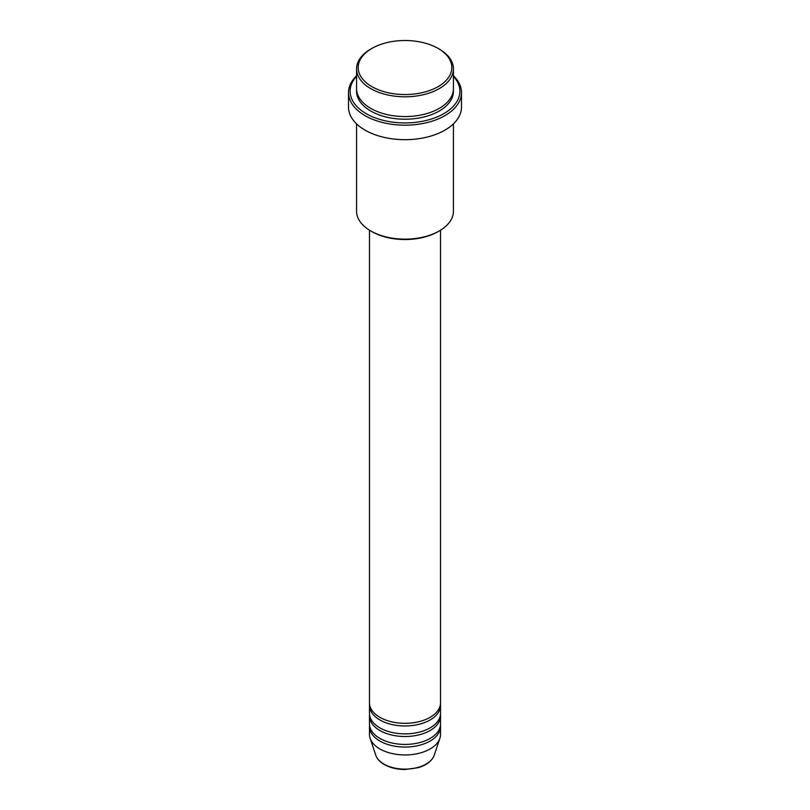 <?xml version="1.0" encoding="UTF-8"?>
<svg xmlns="http://www.w3.org/2000/svg" width="810" height="810" viewBox="0 0 810 810"><rect width="100%" height="100%" fill="white"/><g stroke="black" fill="none" stroke-linecap="round" stroke-linejoin="round"><path stroke-width="1.21" d="M369.481 230.202L369.481 702.827A35.518 20.503 0 0 0 379.89 717.326A35.518 20.503 0 0 0 418.588 721.771A35.518 20.503 0 0 0 440.518 702.827L440.518 230.202M369.562 704.143A35.518 20.503 0 0 0 369.481 705.459A35.518 20.503 0 0 0 379.89 719.958A35.518 20.503 0 0 0 418.588 724.403A35.518 20.503 0 0 0 440.518 705.459A35.518 20.503 0 0 0 440.438 704.143M369.481 705.459L369.481 713.367A35.518 20.503 0 0 0 379.89 727.866A35.518 20.503 0 0 0 418.588 732.311A35.518 20.503 0 0 0 440.518 713.367L440.518 705.459M369.562 714.683A35.518 20.503 0 0 0 369.481 716.01A35.518 20.503 0 0 0 379.89 730.509A35.518 20.503 0 0 0 418.588 734.953A35.518 20.503 0 0 0 440.518 716.01A35.518 20.503 0 0 0 440.438 714.683M369.481 716.01L369.481 723.917A35.518 20.503 0 0 0 379.89 738.416A35.518 20.503 0 0 0 418.588 742.861A35.518 20.503 0 0 0 440.518 723.917L440.518 716.01M369.562 725.233A35.518 20.503 0 0 0 369.481 726.55A35.518 20.503 0 0 0 379.89 741.049A35.518 20.503 0 0 0 418.588 745.494A35.518 20.503 0 0 0 440.518 726.55A35.518 20.503 0 0 0 440.438 725.233M371.901 86.64A46.818 27.024 0 0 0 438.099 86.64A46.818 27.024 0 0 0 438.099 48.418L439.243 49.076A48.428 27.955 180 0 1 453.428 68.85A48.428 27.955 180 0 1 423.529 94.679A48.428 27.955 180 0 1 370.757 88.614A48.428 27.955 180 0 1 356.572 68.85A48.428 27.955 180 0 1 370.757 49.076L371.901 48.418A46.818 27.024 0 0 0 371.901 86.64M439.243 230.961L438.099 231.619A46.818 27.024 180 0 1 371.901 231.619L370.757 230.961A48.428 27.955 0 0 0 439.243 230.961A48.428 27.955 0 0 0 453.428 211.197L453.428 123.869M356.572 76.343A54.888 31.691 0 0 0 366.191 113.663A54.888 31.691 0 0 0 437.673 116.711A54.888 31.691 0 0 0 453.428 76.343M453.428 75.765A56.497 32.623 180 0 1 461.498 92.573A56.497 32.623 180 0 1 426.617 122.705A56.497 32.623 180 0 1 365.047 115.638A56.497 32.623 180 0 1 348.502 92.573A56.497 32.623 180 0 1 356.572 75.765M356.572 68.85L356.572 88.614A48.428 27.955 0 0 0 370.757 108.388A48.428 27.955 0 0 0 423.529 114.443A48.428 27.955 0 0 0 453.428 88.614L453.428 68.85M348.502 92.573L348.502 107.072A56.497 32.623 0 0 0 365.047 130.137A56.497 32.623 0 0 0 426.617 137.204A56.497 32.623 0 0 0 461.498 107.072L461.498 92.573M369.481 726.55L369.481 734.457A35.518 20.503 0 0 0 370.13 738.345A35.518 20.503 0 0 0 379.89 748.956A35.518 20.503 0 0 0 415.408 754.059A35.518 20.503 0 0 0 439.87 738.345A35.518 20.503 0 0 0 440.518 734.457L440.518 726.55M439.243 49.076L438.099 48.418A46.818 27.024 0 0 0 371.901 48.418M356.572 123.869L356.572 211.197A48.428 27.955 0 0 0 370.757 230.961L371.901 231.619M383.94 764.093A29.778 17.192 0 0 0 413.728 768.376A29.778 17.192 0 0 0 434.241 755.193C432.034 760.944 426.688 765.106 418.223 767.667L404.949 769.5C396.961 769.429 390.055 767.769 384.234 764.508C379.89 761.997 377.065 758.889 375.759 755.193A29.778 17.192 0 0 0 383.94 764.093M453.377 89.93A48.428 27.955 180 0 1 424.582 116.822A48.428 27.955 180 0 1 370.757 111.021A48.428 27.955 180 0 1 356.623 89.93M434.241 755.193L439.87 738.345M375.759 755.193L370.13 738.345"/></g></svg>
